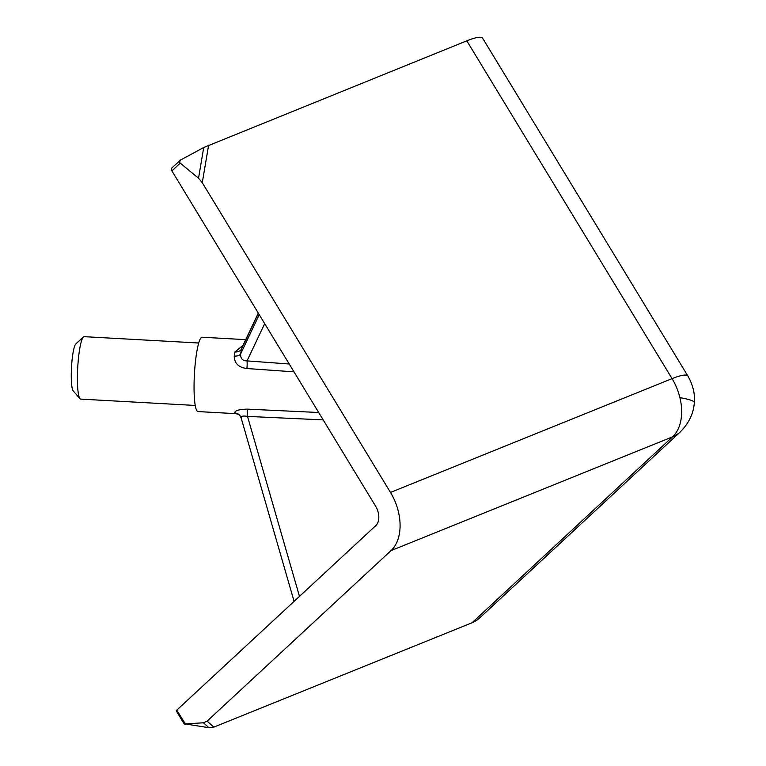 <?xml version="1.0" encoding="UTF-8"?>
<svg xmlns="http://www.w3.org/2000/svg" width="766" height="766" viewBox="0 0 766 766"><rect width="100%" height="100%" fill="white"/><g stroke="black" fill="none" stroke-linecap="round" stroke-linejoin="round"><path stroke-width="1.15" d="M466.81 40.837L203.718 147.512L198.528 178.239L202.281 182.691L390.488 492.433L672.06 378.634A44.667 8.158 -31.3 0 1 687.954 376.106L482.695 38.3A44.667 8.158 148.7 0 0 466.81 40.837L672.06 378.634A44.667 29.271 68 0 1 679.902 397.602A44.667 29.271 68 0 1 672.577 436.831L472.028 622.777A44.667 32.747 47.2 0 0 479.593 617.999L680.151 432.053A44.667 32.747 -132.8 0 1 672.577 436.831L391.005 550.63L207.107 721.132L203.411 722.788L208.927 727.7L213.838 727.125L207.107 721.132M198.528 178.239L179.349 162.363L180.623 159.998L203.718 147.512M180.623 159.998L171.957 167.878A2.978 2.183 47.2 0 0 171.44 169.698A2.978 2.183 47.2 0 0 171.9 170.904L375.627 506.211A14.889 9.757 -112 0 1 375.8 525.61L176.735 710.178A2.978 0.546 -31.3 0 0 176.276 710.877L184.319 724.119M245.714 339.644L202.061 337.222A37.228 5.601 93.2 0 0 194.554 371.874A37.228 5.601 93.2 0 0 197.302 411.265A37.228 5.601 93.2 0 0 197.944 411.562L235.851 413.659L234.741 412.941C234.722 410.643 238.887 409.37 247.255 409.13L318.694 412.51M293.981 371.836L246.891 368.532C238.523 367.441 234.31 363.275 234.233 356.046L234.923 351.987L243.014 345.332M198.7 343.005L84.145 336.667A31.272 4.701 93.2 0 0 83.408 336.983A31.272 4.701 93.2 0 0 77.96 363.917A31.272 4.701 93.2 0 0 79.999 398.703A31.272 4.701 93.2 0 0 80.143 398.856A31.272 4.701 93.2 0 0 80.689 399.105L195.244 405.453M83.408 336.983L75.824 343.934A23.823 3.581 93.2 0 0 71.678 364.453A23.823 3.581 93.2 0 0 73.22 390.957L79.999 398.703M472.028 622.777L213.838 727.125M208.927 727.7L185.085 723.927L203.411 722.788M185.688 724.454L176.735 710.178M390.488 492.433A44.667 29.271 68 0 1 391.005 550.63M323.166 419.873L247.523 416.407C242.975 415.593 240.869 416.149 241.213 418.064M289.213 363.994L247.025 360.901A7.449 1.149 -85.8 0 1 246.891 368.532M235.851 413.659L238.169 414.272A7.449 7.373 -64.9 0 0 238.159 414.272A7.449 7.373 -64.9 0 0 235.478 413.592M234.741 412.941A7.449 7.2 140.4 0 1 239.863 415.488A7.449 7.2 140.4 0 1 239.873 415.488L241.127 417.891M299.468 596.379L247.523 416.407A7.449 1.235 92.6 0 0 247.255 409.13M241.864 347.754L241.462 349.028A7.449 4.835 8.7 0 1 234.923 351.987M258.41 313.294L241.462 349.028L240.639 353.902A7.449 3.964 10.4 0 1 234.233 356.046M259.243 314.663L240.639 353.902C240.361 358.488 242.487 360.815 247.025 360.901L264.701 323.635M679.902 397.602A44.667 5.247 -175.8 0 1 693.872 401.738A44.667 5.247 4.2 0 1 694.322 402.571C693.584 413.516 688.864 423.349 680.151 432.053M171.9 170.904L180.058 163.34M208.62 145.176L202.281 182.691M694.322 402.571C695.116 393.963 692.991 385.145 687.954 376.106M238.159 414.272L239.873 415.488M241.118 417.853L294.087 601.367M241.797 347.908L258.295 313.103"/></g></svg>
